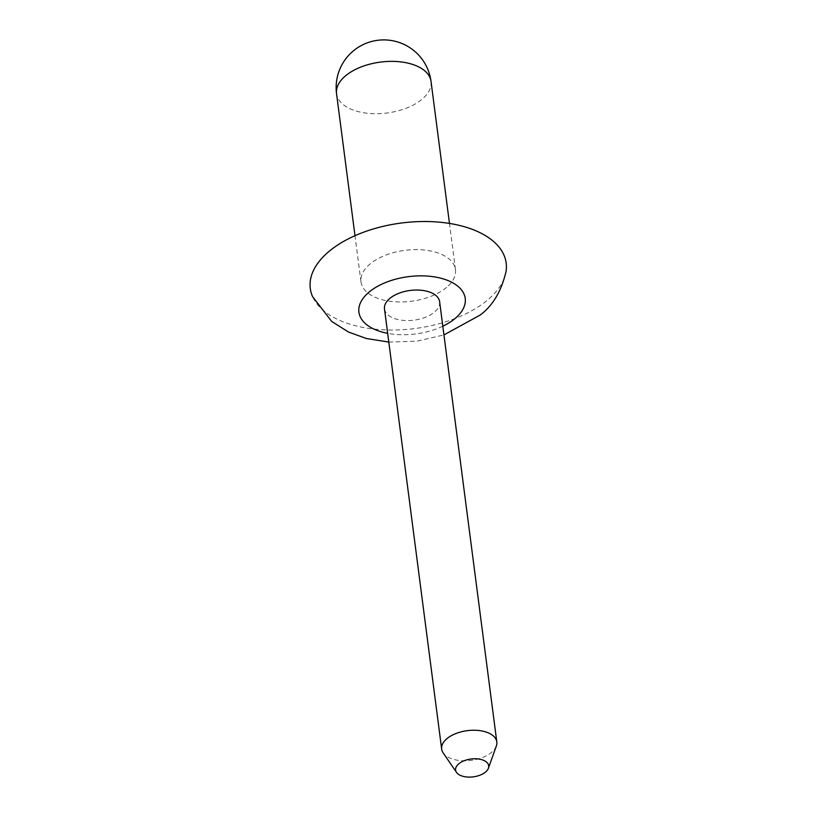 <?xml version="1.0" encoding="UTF-8"?>
<svg xmlns="http://www.w3.org/2000/svg" width="818" height="818" viewBox="0 0 818 818"><rect width="100%" height="100%" fill="white"/><g stroke="black" fill="none" stroke-linecap="round" stroke-linejoin="round"><path stroke-width="0.61" stroke-dasharray="4.09 3.07" d="M496.332 745.996A27.802 14.98 -7.4 0 1 491.628 752.294A27.802 14.98 -7.4 0 1 465.268 760.791A27.802 14.98 -7.4 0 1 443.162 752.897M439.634 301.719A27.802 14.98 -7.4 0 1 434.46 312.077A27.802 14.98 -7.4 0 1 404.47 320.482A27.802 14.98 -7.4 0 1 384.491 308.887M506.025 271.576A98.763 53.201 -7.4 0 1 487.784 299.838A98.763 53.201 -7.4 0 1 388.857 330.012A98.763 53.201 -7.4 0 1 312.609 296.689M446.597 287.384A47.638 25.655 -7.4 0 1 395.227 301.791A47.638 25.655 -7.4 0 1 360.994 281.913A47.638 25.655 -7.4 0 1 369.859 264.163A47.638 25.655 -7.4 0 1 421.229 249.766A47.638 25.655 -7.4 0 1 455.473 269.643A47.638 25.655 -7.4 0 1 446.597 287.384M442.814 326.198A53.599 28.865 -7.4 0 1 387.671 333.355M431.025 81.401A47.638 25.655 -7.4 0 1 422.149 99.152A47.638 25.655 -7.4 0 1 356.024 111.003A47.638 25.655 -7.4 0 1 336.546 93.671M388.806 342.088L416.73 341.198L443.949 334.93M360.994 281.913L354.992 235.696M455.473 269.643L449.471 223.426"/><path stroke-width="1.23" d="M485.595 771.998A16.687 8.988 -7.4 0 1 469.767 777.1A16.687 8.988 -7.4 0 1 456.495 772.366A16.687 8.988 -7.4 0 1 458.704 763.869A16.687 8.988 -7.4 0 1 478.796 759.032A16.687 8.988 -7.4 0 1 488.418 768.225A16.687 8.988 -7.4 0 1 485.595 771.998M456.495 772.366L443.162 752.897A27.802 14.98 -7.4 0 1 441.669 749.094A27.802 14.98 -7.4 0 1 446.843 738.736A27.802 14.98 -7.4 0 1 476.833 730.331A27.802 14.98 -7.4 0 1 496.812 741.936A27.802 14.98 -7.4 0 1 496.332 745.996L488.418 768.225M441.669 749.094L384.491 308.887A27.802 14.98 -7.4 0 1 389.675 298.529A27.802 14.98 -7.4 0 1 419.654 290.124A27.802 14.98 -7.4 0 1 439.634 301.719L496.812 741.936M388.806 342.088L366.249 338.468L348.509 332.047L331.679 321.423L312.609 296.689A98.763 53.201 -7.4 0 1 328.683 251.709A98.763 53.201 -7.4 0 1 442.61 222.496A98.763 53.201 -7.4 0 1 506.025 271.576C501.373 291.188 492.773 305.676 480.227 315.022L443.949 334.93M387.671 333.355A53.599 28.865 -7.4 0 1 368.898 292.241A53.599 28.865 -7.4 0 1 443.295 278.907A53.599 28.865 -7.4 0 1 455.237 318.366A53.599 28.865 -7.4 0 1 442.814 326.198M336.546 93.671A47.638 25.655 -7.4 0 1 345.411 75.931A47.638 25.655 -7.4 0 1 411.536 64.08A47.638 25.655 -7.4 0 1 431.025 81.401A47.638 47.638 0 0 0 397.579 41.943A47.638 47.638 0 0 0 336.546 93.671L354.992 235.696M449.471 223.426L431.025 81.401"/></g></svg>
